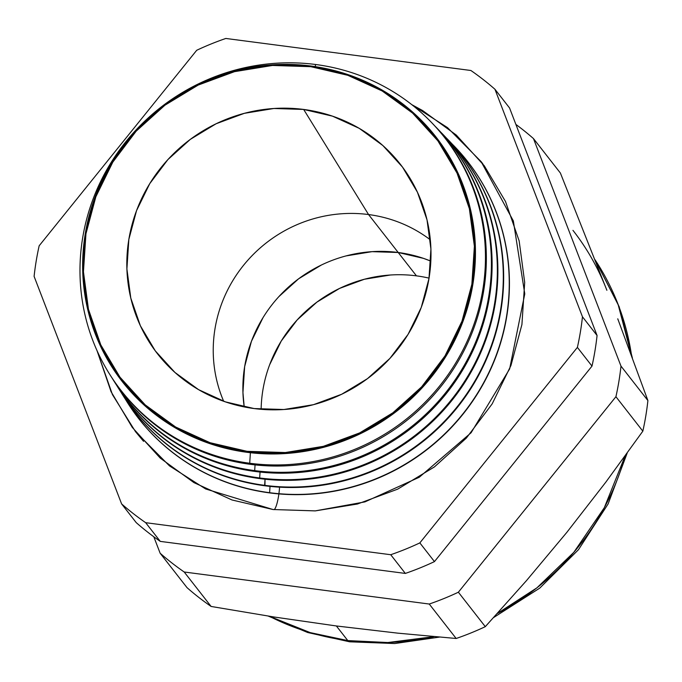 <?xml version="1.0" encoding="UTF-8"?>
<svg xmlns="http://www.w3.org/2000/svg" width="682" height="682" viewBox="0 0 682 682"><rect width="100%" height="100%" fill="white"/><g stroke="black" fill="none" stroke-linecap="round" stroke-linejoin="round"><path stroke-width="1.02" d="M429.055 278.128A135.283 130.748 -38 0 0 416.446 275.852L398.203 252.493A135.283 130.748 -38 0 0 244.216 406.924A135.283 130.748 142 0 1 398.203 252.493L416.446 275.852A135.283 130.748 -38 0 0 261.138 409.311M398.203 252.493A135.283 130.748 142 0 1 430.836 261.121A135.283 130.748 -38 0 0 398.203 252.493L423.496 258.376L430.836 261.121L423.496 258.376L398.203 252.493L368.553 214.549A135.283 130.748 -38 0 0 241.948 267.318A135.283 130.748 -38 0 0 223.67 401.272A135.283 130.748 142 0 1 241.948 267.318A135.283 130.748 142 0 1 368.553 214.549L398.203 252.493L372.065 251.658L398.203 252.493M244.207 406.924L242.945 392.585L244.65 366.626L251.428 341.332L263.005 317.667L251.428 341.332L244.65 366.626L242.945 392.585L244.207 406.924M278.947 296.551L298.631 278.785L321.307 265.059L298.631 278.785L278.947 296.551M346.106 255.903L372.065 251.658L346.106 255.903M390.317 275.017L364.358 279.262L339.559 288.418L316.883 302.143L297.199 319.909L281.257 341.026L269.68 364.691M411.826 104.678L447.537 127.645L481.091 161.583L513.35 220.934L524.773 293.882L509.642 368.928L471.092 432.755L419.26 477.255L364.93 501.892L315.203 510.895L273.03 509.522L205.674 488.977L169.494 465.9L135.462 431.604L112.453 394.639L97.014 350.625L111.055 391.673L132.282 427.409L160.27 458.125L193.952 482.626L232.025 499.983L273.03 509.522L315.382 510.878L357.47 504.007L397.666 489.156L434.425 466.906L466.335 438.108L492.174 403.88L510.946 365.518L521.926 324.513L524.697 282.442L519.155 240.908L505.507 201.514L484.28 165.769L456.284 135.053L422.61 110.552L411.817 104.67M279.56 487.161A17.246 3.205 -82.6 0 1 278.912 493.708M278.887 493.913A17.246 3.205 -82.6 0 1 274.207 509.65M311.018 66.035A198.914 192.239 142 0 1 472.831 284.496A198.914 192.239 142 0 1 247.072 452.311A198.914 192.239 -38 0 0 472.831 284.496A198.914 192.239 -38 0 0 311.018 66.035L310.753 66.683A198.07 191.42 142 0 1 471.876 284.224A198.07 191.42 142 0 1 247.072 451.322L247.072 452.311L247.072 451.322A198.07 191.42 142 0 1 85.949 233.781A198.07 191.42 142 0 1 310.753 66.683L311.018 66.035A198.914 192.239 -38 0 0 85.259 233.841A198.914 192.239 -38 0 0 247.072 452.311A198.914 192.239 142 0 1 85.259 233.841A198.914 192.239 142 0 1 311.018 66.035M432.132 123.118A205.453 198.556 142 0 1 462.2 354.137A205.453 198.556 142 0 1 250.456 464.34L249.714 463.248L250.388 452.712L249.714 463.248A205.333 198.436 142 0 1 109.666 374.265A205.333 198.436 142 0 1 114.61 157.065A205.333 198.436 142 0 1 315.723 64.509L315.101 66.614L315.723 64.509A205.333 198.436 142 0 1 431.706 122.675A205.333 198.436 142 0 1 461.177 353.387A205.333 198.436 142 0 1 249.714 463.248A205.333 198.436 -38 0 0 482.762 290.021A205.333 198.436 -38 0 0 315.723 64.509A205.333 198.436 -38 0 0 82.684 237.728A205.333 198.436 -38 0 0 249.714 463.248L250.456 464.34A205.453 198.556 -38 0 0 462.055 354.418A205.453 198.556 -38 0 0 432.558 123.561L431.706 122.675M437.767 128.992A206.279 199.357 142 0 1 467.843 360.897A206.279 199.357 142 0 1 255.281 471.484L254.693 470.614L255.059 464.894L254.693 470.614A206.177 199.255 -38 0 0 467.878 358.698A206.177 199.255 -38 0 0 434.963 126.119A206.177 199.255 142 0 1 437.426 128.634A206.177 199.255 142 0 1 467.025 360.301A206.177 199.255 142 0 1 254.693 470.614L255.281 471.484A206.279 199.357 -38 0 0 467.724 361.119A206.279 199.357 -38 0 0 438.108 129.35L437.426 128.634M443.411 134.865A207.098 200.15 142 0 1 473.487 367.658A207.098 200.15 142 0 1 260.115 478.636L259.663 477.971L260.047 472.055L259.663 477.971A207.021 200.073 -38 0 0 473.751 365.552A207.021 200.073 -38 0 0 440.606 131.993A207.021 200.073 142 0 1 443.155 134.601A207.021 200.073 142 0 1 472.873 367.214A207.021 200.073 142 0 1 259.663 477.971L260.115 478.636A207.098 200.15 -38 0 0 473.402 367.828A207.098 200.15 -38 0 0 443.667 135.13L443.155 134.601M449.054 140.739A207.916 200.943 142 0 1 479.131 374.418A207.916 200.943 142 0 1 264.94 485.78L265.034 479.216L264.642 485.337A207.865 200.892 -38 0 0 479.625 372.406A207.865 200.892 -38 0 0 446.241 137.866A207.865 200.892 142 0 1 448.884 140.56A207.865 200.892 142 0 1 478.721 374.12A207.865 200.892 142 0 1 264.642 485.337L264.94 485.78A207.916 200.943 -38 0 0 479.071 374.537A207.916 200.943 -38 0 0 449.225 140.91L448.884 140.56M269.62 492.702A208.718 201.71 -38 0 0 485.507 379.269A208.718 201.71 -38 0 0 451.885 143.74A208.718 201.71 142 0 1 454.604 146.519A208.718 201.71 142 0 1 484.57 381.033A208.718 201.71 142 0 1 269.62 492.702L269.765 492.924A208.743 201.736 -38 0 0 484.74 381.238A208.743 201.736 -38 0 0 454.775 146.698A208.743 201.736 -38 0 0 454.689 146.604A208.743 201.736 142 0 1 484.774 381.187A208.743 201.736 142 0 1 269.765 492.924L269.62 492.702A208.718 201.71 142 0 1 127.261 402.261A208.718 201.71 142 0 1 125.224 398.944A208.718 201.71 -38 0 0 269.62 492.702L270.021 486.377L269.62 492.702M595.036 259.774L618.062 304.308L631.6 355.859A249.348 240.985 -38 0 0 595.036 259.774M625.113 455.96L604.303 507.715L573.801 552.352L536.99 587.782L497.331 613.485A249.348 240.985 -38 0 0 625.113 455.96M434.221 636.638L387.828 642.529L347.794 640.586A59.104 10.997 97.4 0 0 349.781 641.813A59.104 10.997 97.4 0 0 351.759 641.071A59.104 10.997 -82.6 0 1 349.781 641.813A59.104 10.997 -82.6 0 1 347.794 640.586A249.348 240.985 -38 0 0 434.221 636.638M572.948 230.345A249.348 240.985 142 0 1 606.878 290.293L560.391 173.032L533.469 138.582L560.391 173.032L606.878 290.293M336.371 625.965L347.794 640.586L336.371 625.965L397.64 633.135L456.164 638.488A279.27 269.902 -38 0 0 485.294 626.664L458.372 592.215A279.27 269.902 142 0 1 429.251 604.039L456.164 638.488L429.251 604.039L184.2 572.002A279.27 269.902 142 0 1 160.142 553.23L187.056 587.679A279.27 269.902 -38 0 0 211.113 606.451L184.2 572.002L211.113 606.451L274.062 616.997L336.371 625.965L274.062 616.997L211.113 606.451A279.27 269.902 142 0 1 187.056 587.679L160.142 553.23L153.808 536.777L160.142 553.23A279.27 269.902 142 0 0 184.2 572.002L429.251 604.039A279.27 269.902 142 0 0 458.372 592.215L485.294 626.664L526.402 580.706L566.793 532.412L605.812 482.165L642.836 431.16A279.27 269.902 -38 0 0 647.9 400.564L620.987 366.115A279.27 269.902 142 0 1 615.923 396.711L642.836 431.16L615.923 396.711L458.372 592.215L615.923 396.711A279.27 269.902 142 0 0 620.987 366.115L647.9 400.564L617.756 318.818L647.9 400.564A279.27 269.902 142 0 1 642.836 431.16L605.812 482.165L566.793 532.412L526.402 580.706L485.294 626.664A279.27 269.902 142 0 1 456.164 638.488L397.64 633.135L336.371 625.965M303.669 109.444L368.553 214.549A135.283 130.748 142 0 1 430.325 239.825A135.283 130.748 -38 0 0 368.553 214.549L303.669 109.444A154.03 148.864 142 0 1 413.693 184.728A154.03 148.864 142 0 1 402.133 343.319A154.03 148.864 142 0 1 254.156 408.561A154.03 148.864 142 0 1 174.234 371.809A154.03 148.864 142 0 1 142.717 196.365A154.03 148.864 142 0 1 303.669 109.444L273.917 108.489L244.361 113.323L216.126 123.749L190.312 139.375L167.891 159.597L149.75 183.646L136.562 210.585L128.847 239.382L126.903 268.938L130.799 298.111L140.381 325.783L155.291 350.88L174.959 372.457L198.607 389.669L225.35 401.86L254.156 408.561L283.9 409.515L313.464 404.682L341.691 394.247L367.513 378.621L389.925 358.4L408.075 334.359L421.263 307.412L428.969 278.614L430.922 249.058L427.026 219.885L417.435 192.222L402.525 167.116L382.866 145.539L359.209 128.327L332.475 116.145L303.669 109.444M109.666 374.265L110.322 375.305A205.453 198.556 -38 0 0 250.456 464.34A205.453 198.556 142 0 1 109.998 374.785M114.593 382.099A206.279 199.357 -38 0 0 255.281 471.484A206.279 199.357 142 0 1 114.593 382.091L114.065 381.264A206.177 199.255 142 0 1 112.223 378.263A206.177 199.255 -38 0 0 254.693 470.614A206.177 199.255 142 0 1 114.065 381.264M118.463 388.263A207.021 200.073 142 0 1 116.554 385.16A207.021 200.073 -38 0 0 259.663 477.971A207.021 200.073 142 0 1 118.463 388.263L118.856 388.885A207.098 200.15 -38 0 0 260.115 478.636A207.098 200.15 142 0 1 118.659 388.57M122.862 395.262A207.865 200.892 142 0 1 120.893 392.048A207.865 200.892 -38 0 0 264.642 485.337A207.865 200.892 142 0 1 122.862 395.262L123.127 395.679A207.916 200.943 -38 0 0 264.94 485.78A207.916 200.943 142 0 1 123.118 395.662M127.329 402.363A208.743 201.736 -38 0 0 127.389 402.465A208.743 201.736 -38 0 0 269.765 492.924A208.743 201.736 142 0 1 127.381 402.448M515.882 124.422A279.27 269.902 142 0 1 533.469 138.582L620.987 366.115L533.469 138.582A279.27 269.902 142 0 0 515.882 124.422M34.1 276.38A279.27 269.902 142 0 1 39.164 245.784L196.706 50.28A279.27 269.902 142 0 1 225.836 38.456L470.887 70.493A279.27 269.902 142 0 1 494.944 89.265L582.462 316.798A279.27 269.902 142 0 1 577.39 347.394L419.848 542.898A279.27 269.902 142 0 1 390.726 554.722L145.667 522.685A279.27 269.902 142 0 1 121.609 503.913L34.1 276.38A279.27 269.902 142 0 1 39.164 245.784L196.706 50.28A279.27 269.902 142 0 1 225.836 38.456L470.887 70.493A279.27 269.902 142 0 1 494.944 89.265L509.556 107.969L494.944 89.265L582.462 316.798A279.27 269.902 142 0 1 577.39 347.394L592.002 366.098A279.27 269.902 -38 0 0 597.065 335.501L582.462 316.798L597.065 335.501L509.556 107.969L597.065 335.501A279.27 269.902 -38 0 1 592.002 366.098L577.39 347.394L419.848 542.898A279.27 269.902 142 0 1 390.726 554.722L405.338 573.426A279.27 269.902 -38 0 0 434.46 561.601L419.848 542.898L434.46 561.601L592.002 366.098L434.46 561.601A279.27 269.902 -38 0 1 405.338 573.426L390.726 554.722L145.667 522.685A279.27 269.902 142 0 1 121.609 503.913L136.221 522.617A279.27 269.902 -38 0 0 160.279 541.389L145.667 522.685L160.279 541.389L405.338 573.426L160.279 541.389A279.27 269.902 -38 0 1 136.221 522.617L121.609 503.913L34.1 276.38M310.753 66.683L347.786 75.293L382.167 90.97L412.593 113.101L437.87 140.842L457.042 173.126L469.369 208.709L474.382 246.219L471.876 284.224L461.961 321.256L445.005 355.902L421.664 386.822L392.849 412.823L359.644 432.917L323.345 446.335L285.332 452.541L247.072 451.322L210.039 442.703L175.649 427.026L145.232 404.895L119.955 377.155L100.783 344.87L88.455 309.296L83.443 271.786L85.949 233.781L95.864 196.74L112.82 162.103L136.153 131.183L164.976 105.173L198.181 85.079L234.48 71.67L272.493 65.455L310.753 66.683M269.279 616.238A249.348 240.985 -38 0 0 347.794 640.586L310.225 632.615L269.279 616.238M481.091 161.583L482.813 163.816M135.462 431.604L143.552 441.322M595.011 259.723L619.171 306.73L632.402 358.033M627.167 453.121L608.105 503.964L578.481 549.692L539.726 588.14L493.691 617.491M439.464 637.099L394.682 643.544L349.627 641.805L307.727 632.529L268.222 616.076M413.957 185.223L413.693 184.728"/></g></svg>
